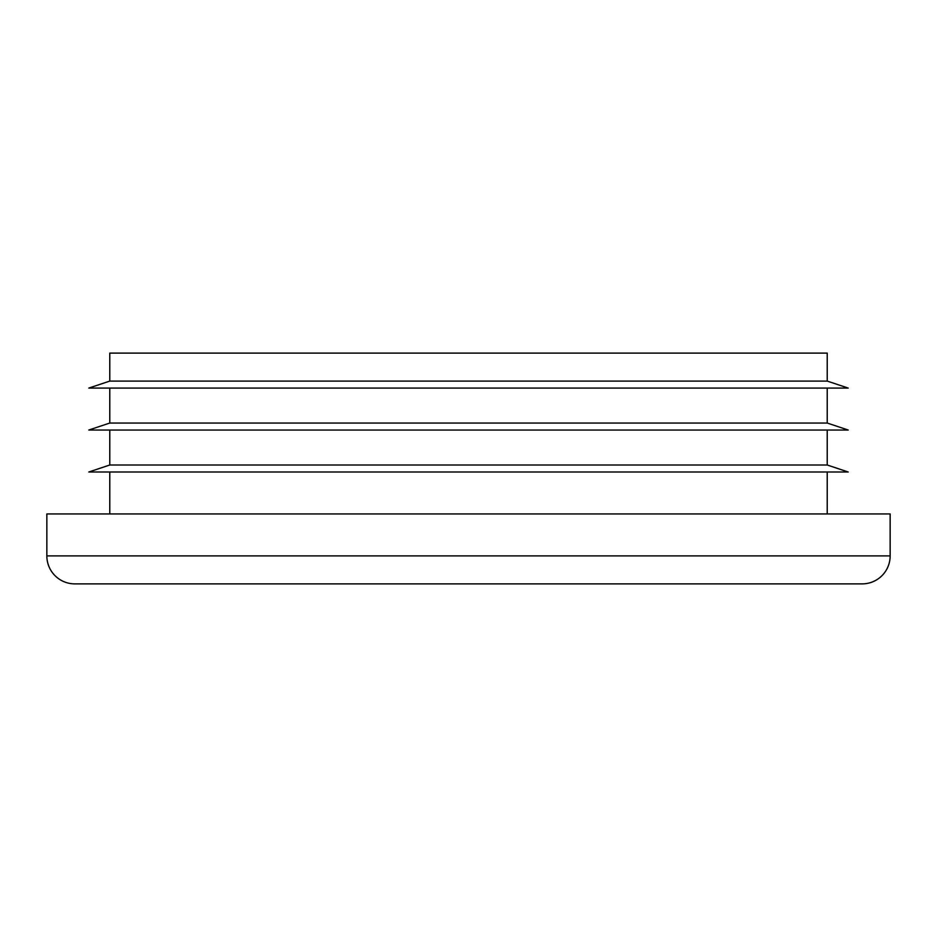 <?xml version="1.0" encoding="UTF-8"?>
<svg xmlns="http://www.w3.org/2000/svg" width="937" height="937" viewBox="0 0 937 937"><rect width="100%" height="100%" fill="white"/><g stroke="black" fill="none" stroke-linecap="round" stroke-linejoin="round"><path stroke-width="1.41" d="M46.85 555.91A27.969 27.969 0 0 0 74.819 583.88L862.181 583.88A27.969 27.969 0 0 0 890.15 555.91L890.15 513.956L46.85 513.956L46.85 555.91L890.15 555.91M109.781 472.002L109.781 513.956M827.219 472.002L827.219 513.956M827.219 464.998L109.781 464.998L88.804 472.002L848.196 472.002L827.219 464.998L827.219 430.036M109.781 381.09L109.781 353.12L827.219 353.12L827.219 381.09L109.781 381.09L88.804 388.082L848.196 388.082L827.219 381.09M827.219 423.044L109.781 423.044L88.804 430.036L848.196 430.036L827.219 423.044L827.219 388.082M109.781 430.036L109.781 464.998M109.781 388.082L109.781 423.044"/></g></svg>
